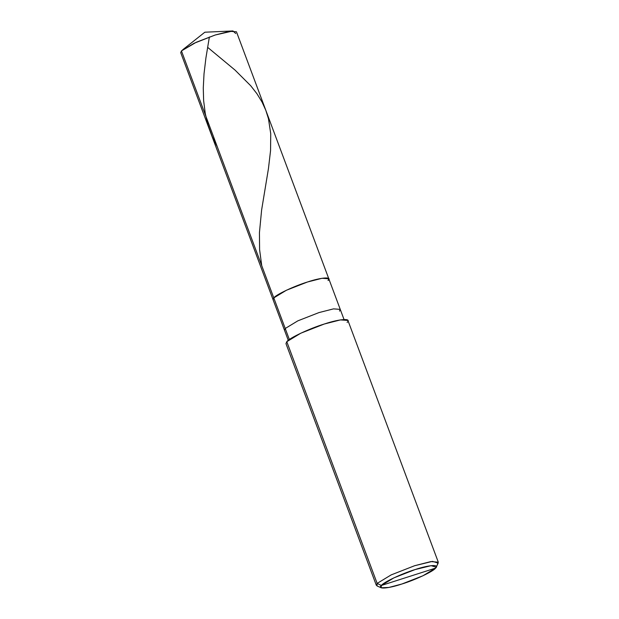 <?xml version="1.0" encoding="UTF-8"?>
<svg xmlns="http://www.w3.org/2000/svg" width="619" height="619" viewBox="0 0 619 619"><rect width="100%" height="100%" fill="white"/><g stroke="black" fill="none" stroke-linecap="round" stroke-linejoin="round"><path stroke-width="0.93" d="M235.731 33.542L232.984 30.95L215.18 35.012L196.192 42.293L181.452 50.928L274.743 300.447L181.452 50.928L184.563 48.437L181.452 50.928L194.064 43.276L215.18 35.012L229.742 31.306L236.466 31.809L328.805 278.782L322.081 278.279L307.519 281.985L286.404 290.249L273.791 297.901C275.842 294.721 294.389 285.97 307.519 281.985C321.246 277.366 332.542 276.554 328.07 280.515L328.805 278.782L340.249 309.376L333.517 308.873L318.963 312.587L297.84 320.843L285.235 328.496L273.791 297.901L273.049 299.627L273.791 297.901L286.404 290.249L307.519 281.985L322.081 278.279L328.805 278.782M328.07 280.515C332.542 276.554 321.246 277.366 307.519 281.985C294.389 285.97 275.842 294.721 273.791 297.901L289.359 339.545L285.235 328.496L284.492 330.229L273.049 299.627L180.709 52.654L181.452 50.928L182.404 53.474M347.097 322.383C352.072 317.98 339.514 318.886 324.271 324.023C309.678 328.441 289.065 338.16 286.79 341.696L377.157 583.4L381.319 585.489L381.188 587.779L388.871 587.454L401.863 584.019L422.986 575.755L435.59 568.103L381.319 585.489C383.37 582.309 401.917 573.558 415.047 569.581C428.766 564.961 440.07 564.149 435.59 568.103L436.356 566.455L435.59 568.103C433.548 571.291 414.993 580.042 401.863 584.019C388.144 588.638 376.847 589.45 381.319 585.489L435.59 568.103L436.24 567.197L431.095 565.665L415.047 569.581L393.932 577.844L381.319 585.489L377.157 583.4L286.79 341.696L300.803 333.2L324.271 324.023L340.442 319.899L347.924 320.456L438.291 562.16L430.809 561.595L414.637 565.72L391.169 574.896L377.157 583.4L391.169 574.896L414.637 565.72L432.464 561.371L438.182 563.073L436.24 567.197M339.506 311.109L340.249 309.376L344.032 319.505M288.276 340.349L284.492 330.229L285.235 328.496L297.84 320.843L318.963 312.587L333.517 308.873L340.249 309.376M437.463 564.079L438.291 562.16M381.188 587.779L377.017 585.945L377.157 583.4L376.337 585.319L285.97 343.622L286.79 341.696L287.85 344.535M207.806 47.477L235.034 70.086L250.757 85.793L256.947 93.748L262.03 102.027L265.752 110.143L268.445 118.639L270.735 133.704L270.557 150.587L268.445 168.6L261.62 210.003L259.438 232.636L259.601 249.697L261.736 265.652M209.377 36.985L205.918 57.954L204.022 73.823L203.272 88.091L203.636 100.642L205.284 113.602L207.938 124.744L212.325 136.799L217.246 146.664M232.984 30.95L204.843 32.211L182.783 49.721"/></g></svg>
